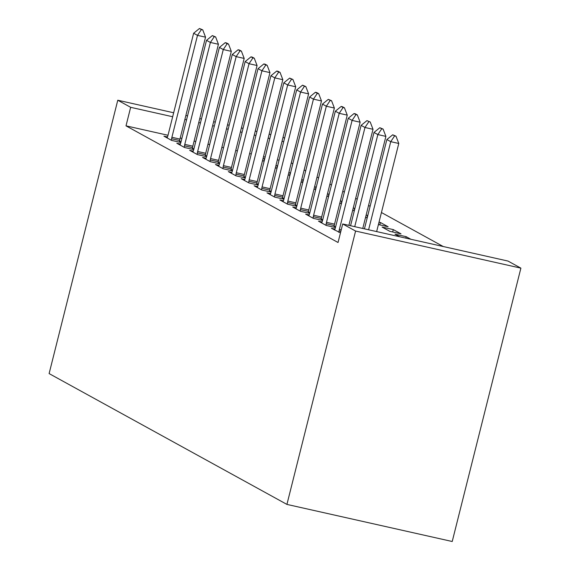 <?xml version="1.0" encoding="UTF-8"?>
<svg xmlns="http://www.w3.org/2000/svg" width="570" height="570" viewBox="0 0 570 570"><rect width="100%" height="100%" fill="white"/><g stroke="black" fill="none" stroke-linecap="round" stroke-linejoin="round"><path stroke-width="0.85" d="M443.239 246.525L381.437 212.524M370.108 206.29L368.555 205.435M357.226 199.208L355.673 198.353M344.344 192.118L342.791 191.263M331.462 185.029L329.902 184.174M318.58 177.947L317.02 177.092M305.691 170.858L304.138 170.002M292.809 163.775L291.306 162.942L295.958 144.41M508.005 261.06L520.887 268.142L452.224 541.5L286.924 504.407L49.113 373.585L117.776 100.227L130.658 107.317L126.006 125.849L338.046 242.499L342.705 223.967L508.005 261.06M283.026 137.313L284.587 138.154M322.064 222.001L318.523 221.203L326.254 225.456L335.445 227.523M334.148 226.162L335.595 226.96M393.279 229.589L382.107 227.081L389.837 231.335L401.009 233.843L393.279 229.589L392.68 231.969M296.293 207.829L292.759 207.031L300.49 211.285L309.681 213.351M308.384 211.99L309.823 212.781M366.916 217.797L367.515 215.417L366.125 215.104M367.201 217.861L365.527 217.491M270.529 193.65L266.995 192.859L274.719 197.113L283.917 199.172M282.62 197.819L284.06 198.609M341.152 203.625L341.751 201.239L340.361 200.932M341.437 203.69L339.763 203.312M244.765 179.479L241.224 178.688L248.955 182.934L258.153 185.001M256.849 183.64L258.296 184.438M315.381 189.454L315.98 187.067L314.597 186.753M315.673 189.518L313.999 189.14M219.001 165.307L215.46 164.509L223.191 168.763L232.389 170.829M231.085 169.468L232.532 170.266M289.617 175.275L290.216 172.895L288.833 172.582M289.909 175.339L288.228 174.969M193.237 151.128L189.696 150.338L197.427 154.591L206.625 156.65M205.321 155.297L206.768 156.087M263.853 161.103L264.452 158.724L263.062 158.41M264.138 161.167L262.464 160.79M167.473 136.957L163.932 136.166L171.663 140.419L180.861 142.479M179.557 141.125L181.004 141.916M279.051 160.191L277.376 159.814M265.171 157.078L263.497 156.7M251.285 153.964L249.61 153.587M237.405 150.851L235.731 150.473M223.526 147.73L221.851 147.359M209.646 144.616L207.972 144.246M195.767 141.502L194.092 141.125M181.887 138.389L180.213 138.011M168.008 135.275L126.006 125.849M180.355 144.046L176.814 143.248L184.545 147.502L193.743 149.568M192.439 148.207L193.886 149.005M276.735 168.193L277.334 165.806L275.944 165.5M277.02 168.257L275.346 167.879M206.119 158.218L202.578 157.427L210.309 161.673L219.507 163.74M218.203 162.379L219.649 163.177M302.499 182.364L303.097 179.985L301.715 179.671M302.791 182.429L301.117 182.051M231.883 172.389L228.342 171.599L236.073 175.852L245.271 177.911M243.967 176.558L245.413 177.348M328.27 196.536L328.869 194.156L327.479 193.843M328.555 196.6L326.881 196.23M257.647 186.568L254.113 185.77L261.837 190.024L271.035 192.09M269.731 190.729L271.178 191.52M354.034 210.715L354.633 208.328L353.243 208.014M354.319 210.779L352.645 210.401M283.411 200.74L279.877 199.942L287.601 204.195L296.799 206.262M295.502 204.901L296.942 205.699M379.798 224.886L380.397 222.499L379.007 222.193M380.397 222.499L388.127 226.753L378.409 224.573M309.175 214.911L305.641 214.12L313.372 218.374L322.563 220.433M321.266 219.08L322.706 219.87M405.797 238.125L406.161 236.678L394.989 234.17L399.684 236.749M406.161 236.678L410.849 239.258M334.946 229.083L331.405 228.292L340.475 232.845M520.887 268.142L355.587 231.049L342.705 223.967M355.587 231.049L286.924 504.407M283.703 141.659L282.029 141.282M269.824 138.546L268.149 138.168M255.944 135.432L254.27 135.054M242.065 132.318L240.39 131.941M228.185 129.198L226.511 128.827M214.306 126.084L212.631 125.713M200.419 122.97L198.745 122.593M186.54 119.857L184.865 119.479M172.66 116.743L130.658 107.317M270.821 134.57L269.147 134.199M256.942 131.456L255.267 131.086M243.062 128.343L241.388 127.965M229.183 125.229L227.508 124.851M215.303 122.115L213.629 121.738M201.417 119.002L199.742 118.624M187.537 115.881L185.863 115.511M173.658 112.767L117.776 100.227M201.395 29.562L202.742 29.861L199.464 28.5L201.395 29.562L197.498 35.369L205.542 37.171L179.942 139.101A4.795 1.418 -77.4 0 0 179.65 140.534L179.393 142.151M167.124 137.919L167.623 136.536A4.795 1.418 -77.4 0 0 168.036 135.168L193.636 33.238L197.498 35.369L171.898 137.292A4.795 1.418 -77.4 0 0 171.606 138.731L171.371 140.256M199.464 28.5L193.636 33.238M205.542 37.171L202.742 29.861M214.277 36.651L215.624 36.95L212.346 35.589L214.277 36.651L210.38 42.451L218.424 44.261L192.824 146.184A4.795 1.418 -77.4 0 0 192.532 147.623L192.282 149.24M180.006 145.008L180.505 143.626A4.795 1.418 -77.4 0 0 180.918 142.258L206.518 40.328L210.38 42.451L184.78 144.381A4.795 1.418 -77.4 0 0 184.488 145.82L184.253 147.345M212.346 35.589L206.518 40.328M218.424 44.261L215.624 36.95M227.166 43.733L228.506 44.04L226.568 42.971L225.228 42.672L227.166 43.733L223.269 49.54L231.306 51.343L205.706 153.273A4.795 1.418 -77.4 0 0 205.414 154.712L205.164 156.323M192.888 152.097L193.387 150.715A4.795 1.418 -77.4 0 0 193.8 149.34L219.4 47.41L223.269 49.54L197.662 151.47A4.795 1.418 -77.4 0 0 197.37 152.903L197.135 154.427M225.228 42.672L219.4 47.41M231.306 51.343L228.506 44.04M240.048 50.823L241.388 51.122L239.457 50.06L238.11 49.761L240.048 50.823L236.151 56.63L244.188 58.432L218.588 160.362A4.795 1.418 -77.4 0 0 218.296 161.795L218.046 163.412M205.777 159.18L206.269 157.797A4.795 1.418 -77.4 0 0 206.682 156.429L232.282 54.499L236.151 56.63L210.544 158.553A4.795 1.418 -77.4 0 0 210.252 159.992L210.017 161.517M238.11 49.761L232.282 54.499M244.188 58.432L241.388 51.122M252.93 57.912L254.27 58.211L252.339 57.15L250.992 56.85L252.93 57.912L249.033 63.712L257.07 65.514L231.47 167.445A4.795 1.418 -77.4 0 0 231.178 168.884L230.928 170.501M218.659 166.269L219.151 164.887A4.795 1.418 -77.4 0 0 219.564 163.519L245.164 61.589L249.033 63.712L223.426 165.642A4.795 1.418 -77.4 0 0 223.134 167.081L222.898 168.606M250.992 56.85L245.164 61.589M257.07 65.514L254.27 58.211M265.812 64.994L267.152 65.301L265.221 64.232L263.882 63.933L265.812 64.994L261.915 70.801L269.952 72.604L244.352 174.534A4.795 1.418 -77.4 0 0 244.06 175.973L243.81 177.584M231.541 173.358L232.033 171.976A4.795 1.418 -77.4 0 0 232.446 170.601L258.046 68.671L261.915 70.801L236.308 172.731A4.795 1.418 -77.4 0 0 236.016 174.163L235.781 175.688M263.882 63.933L258.046 68.671M269.952 72.604L267.152 65.301M278.694 72.084L280.034 72.383L278.103 71.321L276.764 71.022L278.694 72.084L274.797 77.883L282.834 79.693L257.234 181.623A4.795 1.418 -77.4 0 0 256.942 183.056L256.692 184.673M244.423 180.441L244.915 179.058A4.795 1.418 -77.4 0 0 245.328 177.69L270.928 75.76L274.797 77.883L249.19 179.814A4.795 1.418 -77.4 0 0 248.898 181.253L248.662 182.778M276.764 71.022L270.928 75.76M282.834 79.693L280.034 72.383M291.576 79.173L292.916 79.472L289.645 78.104L291.576 79.173L287.679 84.973L295.723 86.775L270.116 188.706A4.795 1.418 -77.4 0 0 269.824 190.145L269.574 191.762M257.305 187.53L257.797 186.148A4.795 1.418 -77.4 0 0 258.21 184.773L283.81 82.85L287.679 84.973L262.079 186.903A4.795 1.418 -77.4 0 0 261.787 188.342L261.544 189.86M289.645 78.104L283.81 82.85M295.723 86.775L292.916 79.472M304.458 86.255L305.798 86.555L302.528 85.194L304.458 86.255L300.561 92.062L308.605 93.865L282.998 195.795A4.795 1.418 -77.4 0 0 282.706 197.234L282.456 198.844M270.187 194.612L270.679 193.23A4.795 1.418 -77.4 0 0 271.092 191.862L296.699 89.932L300.561 92.062L274.961 193.992A4.795 1.418 -77.4 0 0 274.669 195.424L274.427 196.949M302.528 85.194L296.699 89.932M308.605 93.865L305.798 86.555M317.34 93.345L318.68 93.644L316.749 92.582L315.41 92.283L317.34 93.345L313.443 99.144L321.487 100.954L295.88 202.877A4.795 1.418 -77.4 0 0 295.588 204.316L295.338 205.934M283.069 201.702L283.561 200.319A4.795 1.418 -77.4 0 0 283.974 198.951L309.581 97.021L313.443 99.144L287.843 201.075A4.795 1.418 -77.4 0 0 287.551 202.514L287.316 204.039M315.41 92.283L309.581 97.021M321.487 100.954L318.68 93.644M330.222 100.434L331.562 100.733L328.291 99.365L330.222 100.434L326.325 106.234L334.369 108.036L308.762 209.967A4.795 1.418 -77.4 0 0 308.47 211.406L308.22 213.016M295.951 208.791L296.443 207.409A4.795 1.418 -77.4 0 0 296.856 206.034L322.463 104.111L326.325 106.234L300.725 208.164A4.795 1.418 -77.4 0 0 300.433 209.603L300.198 211.121M328.291 99.365L322.463 104.111M334.369 108.036L331.562 100.733M343.104 107.516L344.444 107.816L342.513 106.754L341.173 106.455L343.104 107.516L339.207 113.323L347.251 115.126L321.644 217.056A4.795 1.418 -77.4 0 0 321.352 218.488L321.102 220.106M308.833 215.873L309.325 214.491A4.795 1.418 -77.4 0 0 309.738 213.123L335.345 111.193L339.207 113.323L313.607 215.246A4.795 1.418 -77.4 0 0 313.315 216.686L313.08 218.21M341.173 106.455L335.345 111.193M347.251 115.126L344.444 107.816M355.986 114.606L357.326 114.905L355.395 113.843L354.055 113.544L355.986 114.606L352.089 120.405L360.133 122.208L334.533 224.138A4.795 1.418 -77.4 0 0 334.241 225.578L333.984 227.195M321.715 222.963L322.207 221.58A4.795 1.418 -77.4 0 0 322.62 220.212L348.227 118.282L352.089 120.405L326.489 222.336A4.795 1.418 -77.4 0 0 326.197 223.775L325.962 225.3M354.055 113.544L348.227 118.282M360.133 122.208L357.326 114.905M348.89 225.349L373.015 129.297L364.971 127.495L339.371 229.425A4.795 1.418 -77.4 0 0 339.079 230.857L338.844 232.382M366.938 120.626L370.208 121.994L366.938 120.626L361.109 125.364L335.509 227.295A4.795 1.418 -77.4 0 1 335.096 228.67L334.597 230.052M368.868 121.688L364.971 127.495L361.109 125.364M373.015 129.297L370.208 121.994M381.75 128.777L383.097 129.077L379.82 127.716L381.75 128.777L377.853 134.577L385.897 136.387L362.769 228.463M350.564 225.727L373.991 132.454L377.853 134.577L354.725 226.661M379.82 127.716L373.991 132.454M385.897 136.387L383.097 129.077M394.639 135.867L395.979 136.166L392.702 134.805L394.639 135.867L390.742 141.666L398.779 143.469L376.649 231.584M364.444 228.841L386.873 139.543L390.742 141.666L368.605 229.774M392.702 134.805L386.873 139.543M398.779 143.469L395.979 136.166M171.606 138.731L179.65 140.534M171.898 137.292L179.942 139.101M184.488 145.82L192.532 147.623M184.78 144.381L192.824 146.184M197.37 152.903L205.414 154.712M197.662 151.47L205.706 153.273M210.252 159.992L218.296 161.795M210.544 158.553L218.588 160.362M223.134 167.081L231.178 168.884M223.426 165.642L231.47 167.445M236.016 174.163L244.06 175.973M236.308 172.731L244.352 174.534M248.898 181.253L256.942 183.056M249.19 179.814L257.234 181.623M261.787 188.342L269.824 190.145M262.079 186.903L270.116 188.706M274.669 195.424L282.706 197.234M274.961 193.992L282.998 195.795M287.551 202.514L295.588 204.316M287.843 201.075L295.88 202.877M300.433 209.603L308.47 211.406M300.725 208.164L308.762 209.967M313.315 216.686L321.352 218.488M313.607 215.246L321.644 217.056M326.197 223.775L334.241 225.578M326.489 222.336L334.533 224.138M339.079 230.857L340.874 231.263M339.371 229.425L341.231 229.838"/></g></svg>
